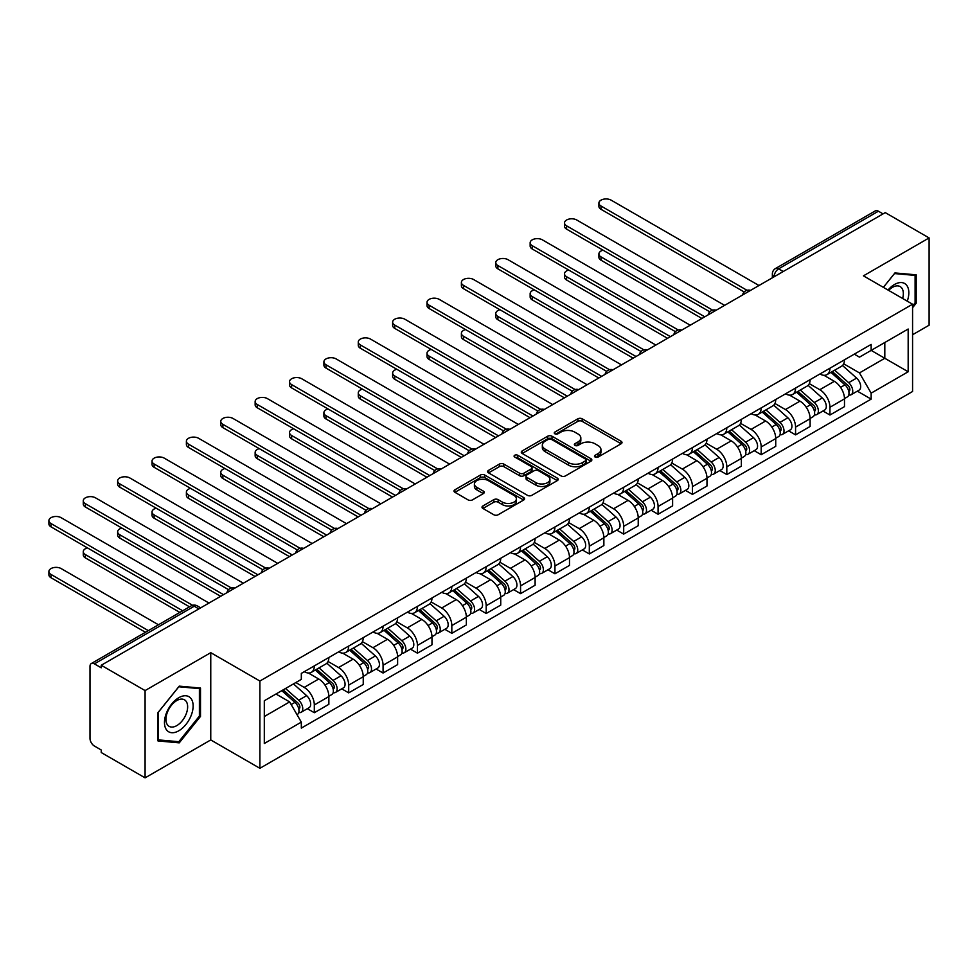 <?xml version="1.0" encoding="UTF-8"?>
<svg xmlns="http://www.w3.org/2000/svg" width="978" height="978" viewBox="0 0 978 978"><rect width="100%" height="100%" fill="white"/><g stroke="black" fill="none" stroke-linecap="round" stroke-linejoin="round"><path stroke-width="1.47" d="M595.113 457.044A2.139 1.235 0 0 0 598.133 457.044L621.116 443.767A3.056 1.76 0 0 0 622.008 442.521A3.056 1.76 0 0 0 621.116 441.274L582.191 418.804A3.056 1.76 0 0 0 577.864 418.804L554.881 432.068A2.139 1.235 0 0 0 554.257 432.936A2.139 1.235 0 0 0 554.881 433.816A2.139 1.235 0 0 0 557.912 433.816L560.883 432.093A9.792 5.648 0 0 1 574.722 432.093L577.974 433.975A9.792 5.648 0 0 1 580.834 437.961A9.792 5.648 0 0 1 577.974 441.958L574.991 443.682A2.139 1.235 0 0 0 574.367 444.55A2.139 1.235 0 0 0 574.991 445.43A2.139 1.235 0 0 0 578.022 445.43L580.993 443.706A9.792 5.648 0 0 1 594.844 443.706L598.084 445.589A9.792 5.648 0 0 1 600.944 449.574A9.792 5.648 0 0 1 598.084 453.572L595.113 455.296A2.139 1.235 0 0 0 594.477 456.164A2.139 1.235 0 0 0 595.113 457.044L595.113 455.296M482.912 505.956A3.056 1.76 0 0 0 482.007 507.203A3.056 1.76 0 0 0 482.912 508.462L493.829 514.758A3.056 1.76 0 0 0 498.157 514.758L523.682 500.027A3.056 1.76 0 0 0 524.575 498.78A3.056 1.76 0 0 0 523.682 497.533L484.746 475.051A3.056 1.76 0 0 0 480.418 475.051L454.904 489.795A3.056 1.76 0 0 0 454 491.042A3.056 1.76 0 0 0 454.904 492.289L468.095 499.905A3.056 1.76 0 0 0 472.423 499.905L483.34 493.597A3.056 1.76 0 0 0 484.232 492.35A3.056 1.76 0 0 0 483.34 491.103L476.799 487.325A8.179 4.719 0 0 1 474.403 483.988A8.179 4.719 0 0 1 479.452 479.623A8.179 4.719 0 0 1 488.364 480.638L514 495.443A8.179 4.719 0 0 1 516.396 498.78A8.179 4.719 0 0 1 511.347 503.144A8.179 4.719 0 0 1 502.423 502.117L498.157 499.648A3.056 1.76 0 0 0 493.829 499.648L482.912 505.956L482.912 508.462M259.891 681.03L210.759 652.668L145.086 690.578L101.235 665.26L885.249 212.617L929.1 237.935L863.44 275.845L912.572 304.219L259.891 681.03L259.891 768.305L912.572 391.493L912.572 304.219M561.103 475.931A3.056 1.76 0 0 0 565.418 475.931L590.944 461.188A3.056 1.76 0 0 0 591.837 459.941A3.056 1.76 0 0 0 590.944 458.694L552.008 436.212A3.056 1.76 0 0 0 547.692 436.212L522.166 450.956A3.056 1.76 0 0 0 521.274 452.203A3.056 1.76 0 0 0 522.166 453.45L561.103 475.931M515.565 457.508A2.139 1.235 0 0 1 517.729 457.802L517.729 455.259L557.313 478.108A3.056 1.76 0 0 1 558.206 479.367A3.056 1.76 0 0 1 557.313 480.614L531.787 495.345A3.056 1.76 0 0 1 527.46 495.345L488.535 472.863L488.535 470.369A3.056 1.76 0 0 0 487.631 471.616A3.056 1.76 0 0 0 488.535 472.863M488.535 470.369L499.452 464.061A3.056 1.76 0 0 1 503.78 464.061L519.575 473.181A3.056 1.76 0 0 0 523.89 473.181L531.14 469A3.056 1.76 0 0 0 532.032 467.753A3.056 1.76 0 0 0 531.14 466.494L514.709 457.007A2.139 1.235 0 0 1 514.073 456.139A2.139 1.235 0 0 1 515.394 454.99A2.139 1.235 0 0 1 517.729 455.259M145.086 690.578L145.086 777.852L101.235 752.534L101.235 749.992L94.414 746.043A6.235 3.594 -120 0 1 90 738.414L90 666.409A6.235 3.594 -120 0 1 91.296 663.549L191.113 605.92A6.235 3.594 60 0 1 194.231 606.226L94.414 663.866A6.235 3.594 -120 0 0 91.296 663.549M912.572 334.745L929.1 325.209L929.1 237.935M145.086 777.852L210.759 739.943L259.891 768.305M101.235 665.26L101.235 667.803L94.414 663.866M783.231 271.517L778.598 268.852A6.235 3.594 60 0 0 775.481 268.534L875.298 210.906A6.235 3.594 60 0 1 878.415 211.211L778.598 268.852A6.235 3.594 120 0 0 774.197 276.481L774.197 276.737M883.048 213.889L878.415 211.211M829.943 368.205A14.34 8.276 60 0 1 826.972 374.635L841.52 366.249A14.34 8.276 -120 0 0 844.479 359.806M809.307 383.645L819.808 389.709A14.34 8.276 60 0 1 829.943 407.264L844.491 398.865A14.34 8.276 -120 0 0 834.344 381.31L823.941 375.295M844.491 398.865L844.491 406.628L829.943 415.027L822.975 410.992M826.972 374.635A14.34 8.276 60 0 1 819.919 373.999M829.943 407.264L829.943 415.027M795.566 388.046A14.34 8.276 60 0 1 792.596 394.489L807.143 386.09A14.34 8.276 -120 0 0 810.114 379.66M788.598 430.846L795.566 434.868L810.114 426.469L810.114 418.706A14.34 8.276 -120 0 0 799.98 401.151L789.564 395.149M792.596 394.489A14.34 8.276 60 0 1 785.542 393.841M774.931 403.486L785.432 409.55A14.34 8.276 60 0 1 795.566 427.105L795.566 434.868M761.19 407.899A14.34 8.276 60 0 1 758.219 414.33L772.767 405.931A14.34 8.276 -120 0 0 775.737 399.501M754.221 450.687L761.19 454.709L775.737 446.323L775.737 438.56A14.34 8.276 -120 0 0 765.603 421.005L755.187 414.99M758.219 414.33A14.34 8.276 60 0 1 751.165 413.682M740.554 423.34L751.055 429.403A14.34 8.276 60 0 1 761.19 446.958L761.19 454.709M726.813 427.741A14.34 8.276 60 0 1 723.854 434.183L738.39 425.785A14.34 8.276 -120 0 0 741.361 419.342M719.845 470.54L726.813 474.562L741.361 466.164L741.361 458.401A14.34 8.276 -120 0 0 731.226 440.846L720.81 434.843M723.854 434.183A14.34 8.276 60 0 1 716.788 433.535M706.177 443.181L716.678 449.244A14.34 8.276 60 0 1 726.813 466.799L726.813 474.562M692.436 447.594A14.34 8.276 60 0 1 689.478 454.024L704.013 445.626A14.34 8.276 -120 0 0 706.984 439.195M685.468 490.381L692.448 494.403L706.984 486.005L706.984 478.254A14.34 8.276 -120 0 0 696.849 460.699L686.446 454.684M689.478 454.024A14.34 8.276 60 0 1 682.412 453.376M671.8 463.022L682.302 469.085A14.34 8.276 60 0 1 692.448 486.641L692.448 494.403M658.072 467.435A14.34 8.276 60 0 1 655.101 473.865L669.637 465.479A14.34 8.276 -120 0 0 672.607 459.037M651.091 510.223L658.072 514.257L672.607 505.858L672.607 498.095A14.34 8.276 -120 0 0 662.473 480.54L652.069 474.526M655.101 473.865A14.34 8.276 60 0 1 648.047 473.23M637.424 482.875L647.937 488.939A14.34 8.276 60 0 1 658.072 506.494L658.072 514.257M623.695 487.276A14.34 8.276 60 0 1 620.724 493.719L635.272 485.32A14.34 8.276 -120 0 0 638.231 478.89M616.715 530.076L623.695 534.098L638.231 525.699L638.231 517.937A14.34 8.276 -120 0 0 628.096 500.381L617.693 494.379M620.724 493.719A14.34 8.276 60 0 1 613.671 493.071M603.047 502.716L613.561 508.78A14.34 8.276 60 0 1 623.695 526.335L623.695 534.098M589.318 507.13A14.34 8.276 60 0 1 586.348 513.56L600.895 505.161A14.34 8.276 -120 0 0 603.866 498.731M582.35 549.917L589.318 553.951L603.866 545.553L603.866 537.79A14.34 8.276 -120 0 0 593.719 520.235L583.316 514.22M586.348 513.56A14.34 8.276 60 0 1 579.294 512.912M568.683 522.57L579.184 528.633A14.34 8.276 60 0 1 589.318 546.189L589.318 553.951M554.942 526.971A14.34 8.276 60 0 1 551.971 533.413L566.519 525.015A14.34 8.276 -120 0 0 569.489 518.572M547.973 569.771L554.942 573.793L569.489 565.394L569.489 557.631A14.34 8.276 -120 0 0 559.355 540.076L548.939 534.074M551.971 533.413A14.34 8.276 60 0 1 544.917 532.765M534.306 542.411L544.807 548.475A14.34 8.276 60 0 1 554.942 566.03L554.942 573.793M520.565 546.824A14.34 8.276 60 0 1 517.594 553.255L532.142 544.856A14.34 8.276 -120 0 0 535.113 538.426M513.597 589.612L520.565 593.634L535.113 585.235L535.113 577.485A14.34 8.276 -120 0 0 524.978 559.929L514.562 553.915M517.594 553.255A14.34 8.276 60 0 1 510.54 552.607M499.929 562.252L510.43 568.316A14.34 8.276 60 0 1 520.565 585.883L520.565 593.634M486.188 566.665A14.34 8.276 60 0 1 483.23 573.096L497.765 564.709A14.34 8.276 -120 0 0 500.736 558.267M479.22 609.453L486.188 613.487L500.736 605.089L500.736 597.326A14.34 8.276 -120 0 0 490.601 579.771L480.186 573.756M483.23 573.096A14.34 8.276 60 0 1 476.164 572.46M465.552 582.106L476.054 588.169A14.34 8.276 60 0 1 486.188 605.724L486.188 613.487M451.824 586.519A14.34 8.276 60 0 1 448.853 592.949L463.389 584.551A14.34 8.276 -120 0 0 466.359 578.12M444.843 629.306L451.824 633.328L466.359 624.93L466.359 617.179A14.34 8.276 -120 0 0 456.225 599.612L445.821 593.609M448.853 592.949A14.34 8.276 60 0 1 441.787 592.301M431.176 601.947L441.677 608.01A14.34 8.276 60 0 1 451.824 625.565L451.824 633.328M417.447 606.36A14.34 8.276 60 0 1 414.476 612.79L429.024 604.392A14.34 8.276 -120 0 0 431.983 597.961M410.467 649.147L417.447 653.182L431.983 644.783L431.983 637.02A14.34 8.276 -120 0 0 421.848 619.465L411.445 613.45M414.476 612.79A14.34 8.276 60 0 1 407.423 612.142M396.799 621.8L407.313 627.864A14.34 8.276 60 0 1 417.447 645.419L417.447 653.182M383.07 626.201A14.34 8.276 60 0 1 380.1 632.644L394.647 624.245A14.34 8.276 -120 0 0 397.606 617.815M376.09 669.001L383.07 673.023L397.618 664.624L397.618 656.861A14.34 8.276 -120 0 0 387.471 639.306L377.068 633.304M380.1 632.644A14.34 8.276 60 0 1 373.046 631.996M362.435 641.641L372.936 647.705A14.34 8.276 60 0 1 383.07 665.26L383.07 673.023M348.694 646.055A14.34 8.276 60 0 1 345.723 652.485L360.271 644.086A14.34 8.276 -120 0 0 363.241 637.656M341.725 688.842L348.694 692.864L363.241 684.478L363.241 676.715A14.34 8.276 -120 0 0 353.107 659.16L342.691 653.145M345.723 652.485A14.34 8.276 60 0 1 338.669 651.837M328.058 661.483L338.559 667.546A14.34 8.276 60 0 1 348.694 685.113L348.694 692.864M314.317 665.896A14.34 8.276 60 0 1 311.346 672.338L325.894 663.94A14.34 8.276 -120 0 0 328.865 657.497M307.349 708.683L314.317 712.717L328.865 704.319L328.865 696.556A14.34 8.276 -120 0 0 318.73 679.001L308.314 672.986M311.346 672.338A14.34 8.276 60 0 1 304.292 671.69M295.808 682.558L304.182 687.4A14.34 8.276 60 0 1 314.317 704.955L314.317 712.717M854.295 354.146L859.466 357.141L908.171 329.024L884.809 342.508L884.809 358.278L859.466 372.911L843.672 363.792M264.304 716.532L289.635 701.898L301.322 722.131L264.304 743.5L264.304 700.749L301.322 679.38L301.322 673.402L871.154 344.415L871.154 350.393L908.171 371.762L871.154 393.144L859.466 372.911M908.171 329.024L908.171 371.762M301.322 722.131L301.322 728.109L871.154 399.122L871.154 393.144M912.572 307.715L916.215 303.192L916.215 274.83L894.943 272.935L883.366 287.349L894.503 273.559L915.102 275.405L915.102 302.874L912.572 306.028M210.759 652.668L210.759 739.943M157.984 740.945L179.243 742.852L200.502 716.397L200.502 688.047L179.243 686.14L157.984 712.595L157.984 740.945M289.635 701.898L275.979 694.013M857.339 391.151L871.154 399.122M915.102 302.557L916.215 303.192M176.994 741.544L179.243 742.852M199.402 715.762L200.502 716.397M595.969 457.337L598.084 456.115A9.792 5.648 0 0 0 600.944 452.129L600.944 449.574M580.834 437.961L580.834 440.516A9.792 5.648 0 0 1 577.974 444.501L575.846 445.724M621.116 441.274L621.116 443.767L582.191 421.347A3.056 1.76 0 0 0 577.864 421.347L555.736 434.122M590.908 461.213L552.008 438.767A3.056 1.76 0 0 0 547.692 438.767L522.203 453.474M585.541 460.821A2.139 1.235 0 0 0 586.164 459.941A2.139 1.235 0 0 0 585.541 459.073L551.36 439.342A2.139 1.235 0 0 0 548.34 439.342L545.198 441.151A9.792 5.648 0 0 0 542.338 445.149A9.792 5.648 0 0 0 545.198 449.146L568.56 462.631A9.792 5.648 0 0 0 582.399 462.631L585.541 460.821L585.541 463.364A2.139 1.235 0 0 0 586.164 462.484L586.164 459.941M542.338 445.149L542.338 447.692A9.792 5.648 0 0 0 545.198 451.689L545.198 449.146M585.541 463.364L582.399 465.173A9.792 5.648 0 0 1 568.56 465.173L545.198 451.689M488.572 472.887L499.452 466.604L499.452 464.061M532.032 467.753L532.032 470.296A3.056 1.76 0 0 1 531.14 471.543L523.89 475.724A3.056 1.76 0 0 1 519.575 475.724L503.78 466.604A3.056 1.76 0 0 0 499.452 466.604M517.729 457.802L557.277 480.638M535.956 482.643A8.179 4.719 0 0 0 544.868 483.67A8.179 4.719 0 0 0 549.917 479.293A8.179 4.719 0 0 0 547.521 475.956L538.499 470.748A3.056 1.76 0 0 0 534.171 470.748L526.922 474.929A3.056 1.76 0 0 0 526.03 476.176A3.056 1.76 0 0 0 526.922 477.423L535.956 482.643L535.956 485.186A8.179 4.719 0 0 0 544.868 486.213A8.179 4.719 0 0 0 549.917 481.848L549.917 479.293M526.03 476.176L526.03 478.719A3.056 1.76 0 0 0 526.922 479.966L526.922 477.423M535.956 485.186L526.922 479.966M516.396 498.78L516.396 501.323A8.179 4.719 0 0 1 511.347 505.687A8.179 4.719 0 0 1 502.423 504.66L498.157 502.203A3.056 1.76 0 0 0 493.829 502.203L482.949 508.487M474.403 483.988L474.403 486.531A8.179 4.719 0 0 0 476.799 489.868L476.799 487.325M483.303 493.621L476.799 489.868M523.633 500.051L484.746 477.594A3.056 1.76 0 0 0 480.418 477.594L454.941 492.313M830.933 372.349L844.943 384.855A7.787 4.499 60 0 1 847.388 396.897L844.479 398.572M831.312 372.679L837.901 376.493M603.071 250.197A7.164 4.132 -0 0 0 598.903 253.962A7.164 4.132 -0 0 0 600.993 256.884L704.783 316.811M832.351 371.542L847.938 385.442A3.741 2.164 60 0 1 849.112 391.224A3.741 2.164 60 0 1 848.77 391.359M834.686 370.185L848.684 382.691A7.787 4.499 60 0 1 851.129 394.733A7.787 4.499 60 0 1 848.782 394.99M842.498 365.503L856.618 378.107A7.787 4.499 60 0 1 859.063 390.161L851.129 394.733M701.923 318.461L600.993 260.197A7.164 4.132 180 0 1 598.903 257.275L598.903 253.962M744.172 291.97L600.993 209.304A7.164 4.132 180 0 1 598.903 206.382L598.903 203.069A7.164 4.132 -0 0 0 600.993 206.003L747.021 290.307M758.989 285.515L611.128 200.148A7.164 4.132 -0 0 0 603.316 199.255A7.164 4.132 -0 0 0 598.903 203.069M796.557 392.202L810.566 404.696A7.787 4.499 60 0 1 813.011 416.75L810.102 418.425M796.936 392.533L803.525 396.334M568.707 270.05A7.164 4.132 -0 0 0 564.526 273.816A7.164 4.132 -0 0 0 566.617 276.737L670.407 336.652M797.975 391.383L813.562 405.295A3.741 2.164 60 0 1 814.735 411.078A3.741 2.164 60 0 1 814.393 411.212M800.31 390.039L814.319 402.533A7.787 4.499 60 0 1 816.764 414.586A7.787 4.499 60 0 1 814.405 414.831M808.121 385.344L822.241 397.96A7.787 4.499 60 0 1 824.698 410.002L816.764 414.586M667.546 338.315L566.617 280.038A7.164 4.132 180 0 1 564.526 277.116L564.526 273.816M762.192 412.044L776.19 424.538A7.787 4.499 60 0 1 778.635 436.591L775.737 438.266M762.559 412.374L769.148 416.188M534.33 289.891A7.164 4.132 -0 0 0 530.149 293.657A7.164 4.132 -0 0 0 532.252 296.578L636.03 356.505M763.598 411.225L779.185 425.137A3.741 2.164 60 0 1 780.358 430.919A3.741 2.164 60 0 1 780.016 431.053M765.933 409.88L779.943 422.386A7.787 4.499 60 0 1 782.388 434.428A7.787 4.499 60 0 1 780.028 434.672M773.745 405.198L787.877 417.802A7.787 4.499 60 0 1 790.322 429.843L782.388 434.428M633.169 358.156L532.252 299.891A7.164 4.132 180 0 1 530.149 296.957L530.149 293.657M907.278 301.151A20.257 11.699 120 0 0 906.912 285.6A20.257 11.699 120 0 0 888.012 290.038M902.633 298.473A15.33 8.851 120 0 0 901.887 288.192A15.33 8.851 120 0 0 900.163 286.591A15.33 8.851 120 0 0 888.635 290.393M913.745 274.61L915.102 275.405M191.211 698.805A20.257 11.699 120 0 0 171.639 704.05A20.257 11.699 120 0 0 166.394 729.674A20.257 11.699 120 0 0 185.967 724.429A20.257 11.699 120 0 0 191.211 698.805M186.187 701.397A15.33 8.851 120 0 0 184.463 699.796A15.33 8.851 120 0 0 170.196 706.96A15.33 8.851 120 0 0 167.409 724.759A15.33 8.851 120 0 0 169.133 726.361A15.33 8.851 120 0 0 183.399 719.209A15.33 8.851 120 0 0 186.187 701.397M178.803 741.715L158.204 739.869L158.204 712.4L178.803 686.776L199.402 688.61L199.402 716.079L178.803 741.715M198.045 687.827L199.402 688.61M709.796 311.823L566.617 229.158A7.164 4.132 180 0 1 564.526 226.224L564.526 222.923A7.164 4.132 -0 0 0 566.617 225.845L712.644 310.148M724.612 305.356L576.763 220.001A7.164 4.132 -0 0 0 568.951 219.096A7.164 4.132 -0 0 0 564.526 222.923M675.419 331.664L532.252 248.999A7.164 4.132 180 0 1 530.149 246.077L530.149 242.764A7.164 4.132 -0 0 0 532.252 245.698L678.267 330.002M690.236 325.209L542.387 239.842A7.164 4.132 -0 0 0 534.575 238.95A7.164 4.132 -0 0 0 530.149 242.764M727.815 431.885L741.813 444.391A7.787 4.499 60 0 1 744.27 456.433L741.361 458.12M728.182 432.227L734.771 436.029M499.954 309.745A7.164 4.132 -0 0 0 495.773 313.498A7.164 4.132 -0 0 0 497.875 316.432L601.653 376.347M729.221 431.078L744.808 444.978A3.741 2.164 60 0 1 745.982 450.76A3.741 2.164 60 0 1 745.639 450.895M731.556 429.733L745.566 442.227A7.787 4.499 60 0 1 748.011 454.269A7.787 4.499 60 0 1 745.652 454.525M739.368 425.039L753.5 437.643A7.787 4.499 60 0 1 755.945 449.697L748.011 454.269M598.793 377.997L497.875 319.733A7.164 4.132 180 0 1 495.773 316.811L495.773 313.498M693.439 451.738L707.449 464.232A7.787 4.499 60 0 1 709.894 476.286L706.984 477.961M693.805 452.068L700.395 455.87M465.577 329.586A7.164 4.132 -0 0 0 461.396 333.351A7.164 4.132 -0 0 0 463.499 336.273L567.277 396.188M694.845 450.919L710.431 464.831A3.741 2.164 60 0 1 711.605 470.614A3.741 2.164 60 0 1 711.275 470.748M697.18 449.574L711.189 462.068A7.787 4.499 60 0 1 713.634 474.122A7.787 4.499 60 0 1 711.287 474.367M704.991 444.88L719.123 457.496A7.787 4.499 60 0 1 721.568 469.538L713.634 474.122M564.416 397.85L463.499 339.586A7.164 4.132 180 0 1 461.396 336.652L461.396 333.351M659.062 471.579L673.072 484.086A7.787 4.499 60 0 1 675.517 496.127L672.607 497.802M659.429 471.909L666.03 475.724M431.2 349.427A7.164 4.132 -0 0 0 427.019 353.192A7.164 4.132 -0 0 0 429.122 356.114L532.912 416.041M660.48 470.773L676.067 484.672A3.741 2.164 60 0 1 677.241 490.455A3.741 2.164 60 0 1 676.898 490.589M662.803 469.416L676.813 481.922A7.787 4.499 60 0 1 679.258 493.963A7.787 4.499 60 0 1 676.91 494.22M670.615 464.733L684.747 477.337A7.787 4.499 60 0 1 687.192 489.391L679.258 493.963M530.039 417.692L429.122 359.427A7.164 4.132 180 0 1 427.019 356.505L427.019 353.192M641.055 351.505L497.875 268.852A7.164 4.132 180 0 1 495.773 265.918L495.773 262.617A7.164 4.132 -0 0 0 497.875 265.539L643.891 349.843M655.859 345.051L508.01 259.683A7.164 4.132 -0 0 0 500.198 258.791A7.164 4.132 -0 0 0 495.773 262.617M606.678 371.359L463.499 288.693A7.164 4.132 180 0 1 461.396 285.772L461.396 282.459A7.164 4.132 -0 0 0 463.499 285.38L609.514 369.696M621.495 364.892L473.633 279.537A7.164 4.132 -0 0 0 465.821 278.632A7.164 4.132 -0 0 0 461.396 282.459M572.301 391.2L429.122 308.535A7.164 4.132 180 0 1 427.019 305.613L427.019 302.312A7.164 4.132 -0 0 0 429.122 305.234L575.15 389.537M587.118 384.745L439.256 299.378A7.164 4.132 -0 0 0 431.445 298.486A7.164 4.132 -0 0 0 427.019 302.312M624.685 491.433L638.695 503.927A7.787 4.499 60 0 1 641.14 515.981L638.231 517.655M625.052 491.763L631.654 495.565M396.824 369.281A7.164 4.132 -0 0 0 392.643 373.046A7.164 4.132 -0 0 0 394.745 375.968L498.535 435.882M626.103 490.614L641.69 504.526A3.741 2.164 60 0 1 642.864 510.308A3.741 2.164 60 0 1 642.522 510.443M628.438 489.269L642.436 501.763A7.787 4.499 60 0 1 644.881 513.817A7.787 4.499 60 0 1 642.534 514.061M636.238 484.575L650.37 497.191A7.787 4.499 60 0 1 652.815 509.232L644.881 513.817M495.663 437.545L394.745 379.268A7.164 4.132 180 0 1 392.643 376.347L392.643 373.046M537.924 411.053L394.745 328.388A7.164 4.132 180 0 1 392.643 325.454L392.643 322.153A7.164 4.132 -0 0 0 394.745 325.075L540.773 409.379M552.741 404.586L404.88 319.231A7.164 4.132 -0 0 0 397.068 318.327A7.164 4.132 -0 0 0 392.643 322.153M590.309 511.274L604.318 523.78A7.787 4.499 60 0 1 606.763 535.822L603.854 537.497M590.688 511.604L597.277 515.418M362.447 389.122A7.164 4.132 -0 0 0 358.278 392.887A7.164 4.132 -0 0 0 360.369 395.809L464.159 455.736M591.727 510.455L607.314 524.367A3.741 2.164 60 0 1 608.487 530.149A3.741 2.164 60 0 1 608.145 530.284M594.062 509.11L608.059 521.616A7.787 4.499 60 0 1 610.516 533.658A7.787 4.499 60 0 1 608.157 533.902M601.873 504.428L615.993 517.032A7.787 4.499 60 0 1 618.438 529.074L610.516 533.658M461.298 457.386L360.369 399.122A7.164 4.132 180 0 1 358.278 396.2L358.278 392.887M503.548 430.895L360.369 348.229A7.164 4.132 180 0 1 358.278 345.307L358.278 341.994A7.164 4.132 -0 0 0 360.369 344.928L506.396 429.232M518.364 424.44L370.503 339.073A7.164 4.132 -0 0 0 362.704 338.18A7.164 4.132 -0 0 0 358.278 341.994M555.932 531.127L569.942 543.621A7.787 4.499 60 0 1 572.387 555.663L569.489 557.35M556.311 531.457L562.9 535.259M328.082 408.975A7.164 4.132 -0 0 0 323.901 412.728A7.164 4.132 -0 0 0 325.992 415.662L429.782 475.577M557.35 530.308L572.937 544.208A3.741 2.164 60 0 1 574.11 549.991A3.741 2.164 60 0 1 573.768 550.137M559.685 528.964L573.695 541.457A7.787 4.499 60 0 1 576.14 553.499A7.787 4.499 60 0 1 573.78 553.756M567.497 524.269L581.629 536.873A7.787 4.499 60 0 1 584.074 548.927L576.14 553.499M426.921 477.227L325.992 418.963A7.164 4.132 180 0 1 323.901 416.041L323.901 412.728M469.171 450.736L325.992 368.083A7.164 4.132 180 0 1 323.901 365.149L323.901 361.848A7.164 4.132 -0 0 0 325.992 364.77L472.019 449.073M483.988 444.281L336.139 358.914A7.164 4.132 -0 0 0 328.327 358.021A7.164 4.132 -0 0 0 323.901 361.848M521.567 550.969L535.565 563.462A7.787 4.499 60 0 1 538.01 575.516L535.113 577.191M521.934 551.299L528.523 555.101M293.706 428.816A7.164 4.132 -0 0 0 289.525 432.582A7.164 4.132 -0 0 0 291.627 435.503L395.405 495.43M522.973 550.149L538.56 564.061A3.741 2.164 60 0 1 539.734 569.844A3.741 2.164 60 0 1 539.391 569.978M525.308 548.805L539.318 561.299A7.787 4.499 60 0 1 541.763 573.352A7.787 4.499 60 0 1 539.404 573.597M533.12 544.11L547.252 556.726A7.787 4.499 60 0 1 549.697 568.768L541.763 573.352M392.545 497.081L291.627 438.816A7.164 4.132 180 0 1 289.525 435.882L289.525 432.582M434.794 470.589L291.627 387.924A7.164 4.132 180 0 1 289.525 385.002L289.525 381.689A7.164 4.132 -0 0 0 291.627 384.611L437.643 468.927M449.611 464.122L301.762 378.767A7.164 4.132 -0 0 0 293.95 377.863A7.164 4.132 -0 0 0 289.525 381.689M487.191 570.81L501.201 583.316A7.787 4.499 60 0 1 503.646 595.357L500.736 597.032M487.557 571.14L494.147 574.954M259.329 448.657A7.164 4.132 -0 0 0 255.148 452.423A7.164 4.132 -0 0 0 257.251 455.357L361.029 515.272M488.597 570.003L504.183 583.903A3.741 2.164 60 0 1 505.357 589.685A3.741 2.164 60 0 1 505.015 589.82M490.932 568.646L504.941 581.152A7.787 4.499 60 0 1 507.386 593.194A7.787 4.499 60 0 1 505.039 593.45M498.743 563.964L512.875 576.568A7.787 4.499 60 0 1 515.32 588.622L507.386 593.194M358.168 516.922L257.251 458.658A7.164 4.132 180 0 1 255.148 455.736L255.148 452.423M452.814 590.663L466.824 603.157A7.787 4.499 60 0 1 469.269 615.211L466.359 616.886M453.181 590.993L459.782 594.795M224.952 468.511A7.164 4.132 -0 0 0 220.771 472.276A7.164 4.132 -0 0 0 222.874 475.198L326.664 535.113M454.22 589.844L469.807 603.756A3.741 2.164 60 0 1 470.98 609.538A3.741 2.164 60 0 1 470.65 609.673M456.555 588.499L470.565 600.993A7.787 4.499 60 0 1 473.01 613.047A7.787 4.499 60 0 1 470.662 613.292M464.367 583.805L478.499 596.421A7.787 4.499 60 0 1 480.944 608.463L473.01 613.047M323.791 536.775L222.874 478.499A7.164 4.132 180 0 1 220.771 475.577L220.771 472.276M418.437 610.504L432.447 623.01A7.787 4.499 60 0 1 434.892 635.052L431.983 636.727M418.804 610.834L425.406 614.649M190.576 488.352A7.164 4.132 -0 0 0 186.395 492.117A7.164 4.132 -0 0 0 188.497 495.039L292.288 554.966M419.855 609.685L435.442 623.597A3.741 2.164 60 0 1 436.616 629.38A3.741 2.164 60 0 1 436.274 629.514M422.178 608.34L436.188 620.847A7.787 4.499 60 0 1 438.633 632.888A7.787 4.499 60 0 1 436.286 633.145M429.99 603.658L444.122 616.262A7.787 4.499 60 0 1 446.567 628.304L438.633 632.888M289.415 556.616L188.497 498.352A7.164 4.132 180 0 1 186.395 495.43L186.395 492.117M384.061 630.358L398.07 642.852A7.787 4.499 60 0 1 400.515 654.893L397.606 656.58M384.44 630.688L391.029 634.49M156.199 508.205A7.164 4.132 -0 0 0 152.03 511.959A7.164 4.132 -0 0 0 154.121 514.893L257.911 574.807M385.479 629.539L401.066 643.438A3.741 2.164 60 0 1 402.239 649.221A3.741 2.164 60 0 1 401.897 649.368M387.814 628.194L401.811 640.688A7.787 4.499 60 0 1 404.256 652.729A7.787 4.499 60 0 1 401.909 652.986M395.613 623.499L409.745 636.103A7.787 4.499 60 0 1 412.19 648.157L404.256 652.729M255.038 576.458L154.121 518.193A7.164 4.132 180 0 1 152.03 515.272L152.03 511.959M349.684 650.199L363.694 662.693A7.787 4.499 60 0 1 366.139 674.747L363.229 676.421M350.063 650.529L356.652 654.331M121.834 528.047A7.164 4.132 -0 0 0 117.653 531.812A7.164 4.132 -0 0 0 119.744 534.734L223.534 594.661M351.102 649.38L366.689 663.292A3.741 2.164 60 0 1 367.862 669.074A3.741 2.164 60 0 1 367.52 669.209M353.437 648.035L367.447 660.529A7.787 4.499 60 0 1 369.892 672.583A7.787 4.499 60 0 1 367.532 672.827M361.249 643.341L375.369 655.957A7.787 4.499 60 0 1 377.814 667.998L369.892 672.583M220.673 596.311L119.744 538.047A7.164 4.132 180 0 1 117.653 535.113L117.653 531.812M315.319 670.04L329.317 682.546A7.787 4.499 60 0 1 331.762 694.588L328.865 696.263M315.686 670.37L322.275 674.184M87.458 547.9A7.164 4.132 -0 0 0 83.277 551.653A7.164 4.132 -0 0 0 85.379 554.587L182.703 610.773M316.725 669.233L332.312 683.133A3.741 2.164 60 0 1 333.486 688.915A3.741 2.164 60 0 1 333.143 689.05M319.06 667.876L333.07 680.382A7.787 4.499 60 0 1 335.515 692.424A7.787 4.499 60 0 1 333.156 692.681M326.872 663.194L341.004 675.798A7.787 4.499 60 0 1 343.449 687.852L335.515 692.424M179.842 612.424L85.379 557.888A7.164 4.132 180 0 1 83.277 554.966L83.277 551.653M400.43 490.43L257.251 407.765A7.164 4.132 180 0 1 255.148 404.843L255.148 401.542A7.164 4.132 -0 0 0 257.251 404.464L403.266 488.768M415.234 483.976L267.385 398.608A7.164 4.132 -0 0 0 259.573 397.716A7.164 4.132 -0 0 0 255.148 401.542M366.053 510.284L222.874 427.618A7.164 4.132 180 0 1 220.771 424.696L220.771 421.384A7.164 4.132 -0 0 0 222.874 424.305L368.902 508.609M380.87 503.817L233.008 418.462A7.164 4.132 -0 0 0 225.197 417.557A7.164 4.132 -0 0 0 220.771 421.384M331.676 530.125L188.497 447.459A7.164 4.132 180 0 1 186.395 444.538L186.395 441.225A7.164 4.132 -0 0 0 188.497 444.159L334.525 528.462M346.493 523.67L198.632 438.303A7.164 4.132 -0 0 0 190.82 437.411A7.164 4.132 -0 0 0 186.395 441.225M297.3 549.966L154.121 467.313A7.164 4.132 180 0 1 152.03 464.379L152.03 461.078A7.164 4.132 -0 0 0 154.121 464L300.148 548.303M312.116 543.511L164.255 458.144A7.164 4.132 -0 0 0 156.443 457.252A7.164 4.132 -0 0 0 152.03 461.078M262.923 569.819L119.744 487.154A7.164 4.132 180 0 1 117.653 484.232L117.653 480.919A7.164 4.132 -0 0 0 119.744 483.841L265.772 568.157M277.74 563.365L129.891 477.997A7.164 4.132 -0 0 0 122.079 477.093A7.164 4.132 -0 0 0 117.653 480.919M228.546 589.661L85.379 506.995A7.164 4.132 180 0 1 83.277 504.073L83.277 500.773A7.164 4.132 -0 0 0 85.379 503.694L231.395 587.998M243.363 583.206L95.514 497.839A7.164 4.132 -0 0 0 87.702 496.946A7.164 4.132 -0 0 0 83.277 500.773M281.798 690.651L294.94 702.387A7.787 4.499 60 0 1 297.385 714.441L297.006 714.661M281.933 690.578L287.899 694.025M158.473 624.771L61.137 568.573A7.164 4.132 -0 0 0 53.325 567.68A7.164 4.132 -0 0 0 48.9 571.507A7.164 4.132 -0 0 0 51.003 574.428L148.326 630.627M283.204 689.845L297.935 702.986A3.741 2.164 60 0 1 299.109 708.769A3.741 2.164 60 0 1 298.767 708.903M285.539 688.488L298.693 700.224A7.787 4.499 60 0 1 301.138 712.277A7.787 4.499 60 0 1 298.779 712.522M293.473 683.915L306.627 695.651A7.787 4.499 60 0 1 309.072 707.693L301.138 712.277M145.465 632.277L51.003 577.741A7.164 4.132 180 0 1 48.9 574.807L48.9 571.507M189.536 606.837L51.003 526.849A7.164 4.132 180 0 1 48.9 523.927L48.9 520.614A7.164 4.132 -0 0 0 51.003 523.536L192.617 605.296M208.986 603.047L61.137 517.692A7.164 4.132 -0 0 0 53.325 516.787A7.164 4.132 -0 0 0 48.9 520.614M774.417 276.603L774.197 276.481A6.235 3.594 0 0 1 772.363 273.938L772.363 277.789M348.694 685.113L363.241 676.715M383.07 665.26L397.618 656.861M417.447 645.419L431.983 637.02M451.824 625.565L466.359 617.179M486.188 605.724L500.736 597.326M520.565 585.883L535.113 577.485M554.942 566.03L569.489 557.631M589.318 546.189L603.866 537.79M623.695 526.335L638.231 517.937M658.072 506.494L672.607 498.095M692.448 486.641L706.984 478.254M726.813 466.799L741.361 458.401M761.19 446.958L775.737 438.56M795.566 427.105L810.114 418.706M314.317 704.955L328.865 696.556M304.182 687.4L318.73 679.001M338.559 667.546L353.107 659.16M372.936 647.705L387.471 639.306M407.313 627.864L421.848 619.465M441.677 608.01L456.225 599.612M476.054 588.169L490.601 579.771M510.43 568.316L524.978 559.929M544.807 548.475L559.355 540.076M579.184 528.633L593.719 520.235M613.561 508.78L628.096 500.381M647.937 488.939L662.473 480.54M682.302 469.085L696.849 460.699M716.678 449.244L731.226 440.846M751.055 429.403L765.603 421.005M785.432 409.55L799.98 401.151M819.808 389.709L834.344 381.31M750.004 290.698A6.235 3.594 120 0 0 747.253 292.288M715.639 310.539A6.235 3.594 120 0 0 712.876 312.129M681.263 330.393A6.235 3.594 120 0 0 678.512 331.982M646.886 350.234A6.235 3.594 120 0 0 644.135 351.823M612.509 370.087A6.235 3.594 120 0 0 609.759 371.677M578.132 389.929A6.235 3.594 120 0 0 575.382 391.518M543.756 409.77A6.235 3.594 120 0 0 541.005 411.359M509.379 429.623A6.235 3.594 120 0 0 506.628 431.212M475.015 449.464A6.235 3.594 120 0 0 472.252 451.054M440.638 469.318A6.235 3.594 120 0 0 437.887 470.907M406.261 489.159A6.235 3.594 120 0 0 403.511 490.748M371.884 509A6.235 3.594 120 0 0 369.134 510.589M337.508 528.853A6.235 3.594 120 0 0 334.757 530.443M303.131 548.695A6.235 3.594 120 0 0 300.38 550.284M268.754 568.548A6.235 3.594 120 0 0 266.004 570.137M234.39 588.389A6.235 3.594 120 0 0 231.639 589.978M198.852 608.903L194.231 606.226A6.235 3.594 120 0 1 197.348 605.92A6.235 6.235 0 0 0 191.113 605.92M598.084 456.115L598.084 453.572M574.991 445.43L574.991 443.682M577.974 444.501L577.974 441.958M554.881 433.816L554.881 432.068M577.864 421.347L577.864 418.804M582.191 421.347L582.191 418.804M522.166 453.45L522.166 450.956M547.692 438.767L547.692 436.212M552.008 438.767L552.008 436.212M590.944 461.188L590.944 458.694M568.56 465.173L568.56 462.631M582.399 465.173L582.399 462.631M503.78 466.604L503.78 464.061M519.575 475.724L519.575 473.181M523.89 475.724L523.89 473.181M531.14 471.543L531.14 469M557.313 480.614L557.313 478.108M493.829 502.203L493.829 499.648M498.157 502.203L498.157 499.648M502.423 504.66L502.423 502.117M483.34 493.597L483.34 491.103M454.904 492.289L454.904 489.795M480.418 477.594L480.418 475.051M484.746 477.594L484.746 475.051M523.682 500.027L523.682 497.533M844.943 384.855L840.579 387.374M849.882 389.513L848.476 390.32M856.618 378.107L848.684 382.691M600.993 260.197L600.993 256.884M600.993 206.003L600.993 209.304M810.566 404.696L806.202 407.215M815.505 409.366L814.099 410.173M822.241 397.96L814.319 402.533M566.617 280.038L566.617 276.737M776.19 424.538L771.825 427.068M781.129 429.208L779.735 430.014M787.877 417.802L779.943 422.386M532.252 299.891L532.252 296.578M566.617 225.845L566.617 229.158M532.252 245.698L532.252 248.999M741.813 444.391L737.449 446.909M746.764 449.049L745.358 449.868M753.5 437.643L745.566 442.227M497.875 319.733L497.875 316.432M707.449 464.232L703.072 466.763M712.387 468.902L710.982 469.709M719.123 457.496L711.189 462.068M463.499 339.586L463.499 336.273M673.072 484.086L668.695 486.604M678.011 488.743L676.605 489.562M684.747 477.337L676.813 481.922M429.122 359.427L429.122 356.114M497.875 265.539L497.875 268.852M463.499 285.38L463.499 288.693M429.122 305.234L429.122 308.535M638.695 503.927L634.331 506.445M643.634 508.597L642.228 509.404M650.37 497.191L642.436 501.763M394.745 379.268L394.745 375.968M394.745 325.075L394.745 328.388M604.318 523.78L599.954 526.298M609.257 528.438L607.851 529.245M615.993 517.032L608.059 521.616M360.369 399.122L360.369 395.809M360.369 344.928L360.369 348.229M569.942 543.621L565.577 546.14M574.881 548.279L573.487 549.098M581.629 536.873L573.695 541.457M325.992 418.963L325.992 415.662M325.992 364.77L325.992 368.083M535.565 563.462L531.201 565.993M540.516 568.132L539.11 568.939M547.252 556.726L539.318 561.299M291.627 438.816L291.627 435.503M291.627 384.611L291.627 387.924M501.201 583.316L496.824 585.834M506.139 587.974L504.734 588.793M512.875 576.568L504.941 581.152M257.251 458.658L257.251 455.357M466.824 603.157L462.447 605.675M471.763 607.827L470.357 608.634M478.499 596.421L470.565 600.993M222.874 478.499L222.874 475.198M432.447 623.01L428.083 625.529M437.386 627.668L435.98 628.475M444.122 616.262L436.188 620.847M188.497 498.352L188.497 495.039M398.07 642.852L393.706 645.37M403.009 647.509L401.603 648.328M409.745 636.103L401.811 640.688M154.121 518.193L154.121 514.893M363.694 662.693L359.329 665.223M368.633 667.363L367.227 668.17M375.369 655.957L367.447 660.529M119.744 538.047L119.744 534.734M329.317 682.546L324.953 685.065M334.256 687.204L332.862 688.023M341.004 675.798L333.07 680.382M85.379 557.888L85.379 554.587M257.251 404.464L257.251 407.765M222.874 424.305L222.874 427.618M188.497 444.159L188.497 447.459M154.121 464L154.121 467.313M119.744 483.841L119.744 487.154M85.379 503.694L85.379 506.995M294.94 702.387L291.175 704.563M299.891 707.057L298.486 707.864M306.627 695.651L298.693 700.224M51.003 577.741L51.003 574.428M51.003 523.536L51.003 526.849M750.542 290.393A6.235 6.235 0 0 0 742.546 295.014M716.165 310.234A6.235 6.235 0 0 0 708.17 314.855M681.788 330.087A6.235 6.235 0 0 0 673.793 334.696M647.412 349.928A6.235 6.235 0 0 0 639.416 354.549M613.035 369.782A6.235 6.235 0 0 0 605.04 374.391M578.658 389.623A6.235 6.235 0 0 0 570.663 394.244M544.294 409.464A6.235 6.235 0 0 0 536.286 414.085M509.917 429.318A6.235 6.235 0 0 0 501.922 433.926M475.54 449.159A6.235 6.235 0 0 0 467.545 453.78M441.164 469.012A6.235 6.235 0 0 0 433.168 473.621M406.787 488.853A6.235 6.235 0 0 0 398.792 493.474M372.41 508.694A6.235 6.235 0 0 0 364.415 513.316M338.033 528.548A6.235 6.235 0 0 0 330.038 533.157M303.669 548.389A6.235 6.235 0 0 0 295.662 553.01M269.292 568.242A6.235 6.235 0 0 0 261.297 572.851M234.916 588.084A6.235 6.235 0 0 0 226.92 592.705M200.686 607.851L197.348 605.92M775.481 268.534A6.235 6.235 0 0 0 772.363 273.938"/></g></svg>
